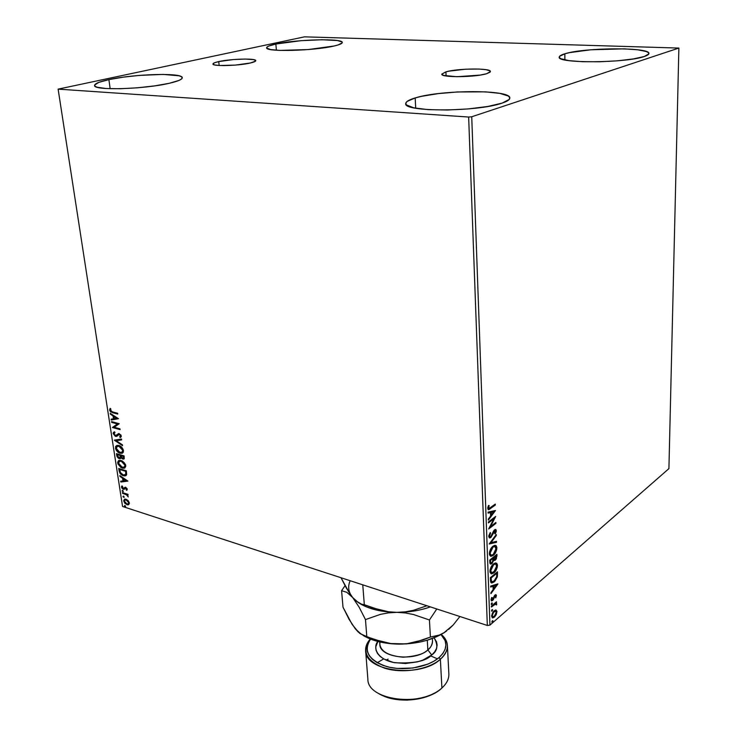 <?xml version="1.0" encoding="UTF-8"?>
<svg xmlns="http://www.w3.org/2000/svg" width="737" height="737" viewBox="0 0 737 737"><rect width="100%" height="100%" fill="white"/><g stroke="black" fill="none" stroke-linecap="round" stroke-linejoin="round"><path stroke-width="1.11" d="M218.732 61.576L219.147 65.492L218.732 61.576L233.445 59.559L245.329 59.052L253.639 59.623L255.73 60.535L255.573 61.107L250.322 63.004C238.484 65.851 212.228 66.523 212.938 63.999C212.956 63.235 214.882 62.424 218.732 61.576C230.764 58.803 256.283 58.149 255.767 60.664C255.767 61.392 253.952 62.175 250.322 63.004L235.343 65.096L219.746 65.519L214.826 64.985L212.947 64.045L214.329 62.848L218.732 61.576M445.913 71.867L446.088 75.975L445.913 71.867L448.897 71.157L465.775 69.186L479.142 69.057L485.932 69.674L489.783 70.77L490.391 71.443L490.059 72.18L486.641 73.709C475.107 77.403 440.634 77.689 441.795 74.151L445.913 71.867C457.76 68.283 491.229 67.979 490.4 71.535L486.641 73.709L480.008 75.11L456.894 76.712L443.6 75.414L441.795 74.105L445.913 71.867M564.837 53.801L564.892 59.946L564.837 53.801L569.701 52.603L590.788 49.784L624.046 48.845L637.643 49.775L646.404 51.535L648.468 52.659L648.827 53.893L644.322 56.491C626.054 63.216 556.352 63.529 559.226 57.099C559.272 56.003 561.143 54.897 564.837 53.801C584.294 47.444 650.449 47.048 648.901 53.534C648.873 54.501 647.344 55.487 644.322 56.491L633.396 58.923L617.689 60.793L599.752 61.779L582.562 61.715L568.918 60.637L560.894 58.73L559.365 57.569L559.54 56.334L564.837 53.801M108.892 79.624L110.163 88.716L108.892 79.624L123.18 77.173L139.588 75.386L163.117 74.419L178.861 75.754L181.357 76.666L182.251 77.772L181.477 79.034L179.036 80.407L169.464 83.244C144.47 89.26 93.231 90.734 94.566 85.501C94.631 83.64 99.412 81.678 108.892 79.624C134.595 73.866 182.887 72.539 182.251 77.726C182.297 79.412 178.032 81.254 169.464 83.244L154.89 85.851L137.579 87.795L120.38 88.735L106.128 88.523L97.109 87.224L95.009 86.22L94.622 85.05L98.832 82.378L108.892 79.624M275.841 44.036L276.403 50.227L275.841 44.036L301.046 40.682L322.041 39.743L337.472 40.553L342.005 41.963L342.171 42.875L338.154 44.939L334.101 46.007C314.091 50.881 265.044 52.115 266.637 47.804C266.674 46.606 269.742 45.353 275.841 44.036C296.495 39.356 343.193 38.177 342.281 42.47C342.281 43.566 339.554 44.745 334.101 46.007L308.13 49.563L279.848 50.411L270.617 49.572L266.72 48.062L266.951 47.122L268.609 46.109L275.841 44.036M415.18 97.938L415.714 108.219L415.18 97.938L421.647 96.317L438.128 93.627L457.336 91.959L485.462 91.849L499.926 93.396L508.346 96.05L509.774 97.699L509.203 99.467L502.054 103.134C477.631 111.987 402.946 112.107 405.737 103.604C405.765 101.697 408.915 99.808 415.18 97.938C441.048 89.656 511.137 89.472 509.82 98.03C509.82 99.707 507.231 101.411 502.054 103.134L487.756 106.469L468.483 108.901L447.433 110.016L428.142 109.629L413.77 107.832L406.446 104.949L405.765 103.244L407.054 101.466L415.18 97.938M468.649 117.036L487.323 625.464L122.554 506.476L58.122 89.131L468.649 117.036L471.735 116.759L678.878 48.062L668.92 468.631L489.948 625.105L471.735 116.759L678.878 48.062L304.473 36.85L58.122 89.131L468.649 117.036L471.735 116.759L489.948 625.105L668.92 468.631L678.878 48.062L304.473 36.85L58.122 89.131L122.554 506.476L487.323 625.464L489.948 625.105L487.323 625.464L468.649 117.036M128.137 500.57L125.115 499.06L123.623 500.736L124.94 503.435L127.906 504.863L129.39 503.472L128.137 500.57L126.064 499.216L124.544 499.17L123.659 501.049L126.911 504.707L128.478 504.753L129.362 502.892L128.137 500.57M122.453 492.583L122.563 493.339L126.718 494.886L128.275 496.941L127.271 494.831L128.081 495.089L127.971 494.343L122.453 492.583L122.563 493.339L126.322 494.647L128.275 496.941L127.271 494.831L128.081 495.089L127.971 494.343L122.453 492.583M127.271 489.138L125.382 487.185L123.061 488.465L122.241 487.544L122.618 486.475L122.038 485.886L121.605 486.374L121.78 487.94L123.088 489.184L124.185 489.313L125.741 488.005L126.7 490.345L127.271 489.138L125.594 487.24L123.217 488.53L122.038 485.886L121.531 487.203L123.365 489.294L124.185 489.313L125.327 488.005L126.598 488.972L126.156 489.755L126.7 490.345L127.271 489.138M119.099 470.777L119.974 473.228L122.02 475.107L124.406 475.918L126.469 475.07L126.349 470.786L118.74 468.474L119.099 470.777L119.265 468.64L119.099 470.777C119.781 473.504 121.209 475.144 123.374 475.706L125.594 475.798L126.653 474.573L126.349 470.786L118.74 468.474L119.099 470.777M116.464 453.651L117.091 456.7L118.491 458.285L120.186 458.7L120.997 457.649L122.766 459.068L124.258 458.635L124.092 455.899L116.464 453.651L116.768 455.65L119.293 458.654L120.269 458.672L120.997 457.649L123.742 459.096L124.092 455.899L116.464 453.651M114.382 440.109L122.545 445.673L122.416 444.826L116.234 440.698L121.669 439.888L121.541 439.04L114.401 440.238L122.545 445.673L122.416 444.826L116.234 440.698L121.669 439.888L121.541 439.04L114.382 440.109M111.656 422.384L117.367 423.959L112.448 427.488L120.113 429.625L119.993 428.842L114.263 427.248L119.219 423.711L111.536 421.601L111.656 422.384L112.07 421.748L111.656 422.384L117.367 423.959L112.448 427.488L120.113 429.625L119.993 428.842L114.263 427.248L119.219 423.711L111.536 421.601L111.656 422.384M112.512 411.9L110.725 411.025L110.817 408.915L110.163 408.353L109.573 410.067L110.559 411.817L117.763 414.074L117.644 413.282L112.512 411.9L110.366 410.269L110.817 408.915L110.163 408.353L109.573 410.067L112.558 412.674L117.763 414.074L117.644 413.282L112.512 411.9M118.464 418.699L110.264 413.319L110.393 414.185L113.019 415.898L113.461 418.791L111.167 419.169L111.296 420.026L118.464 418.699L111.296 420.026L118.464 418.699L110.264 413.319L110.393 414.185L113.019 415.898L113.461 418.791L111.167 419.169L111.296 420.026L111.665 419.086L111.775 419.804L118.454 418.699M116.667 435.309L117.69 434.36L115.488 435.576L113.977 433.789L115 432.564L114.521 431.818L113.203 433.632L115.23 436.221L116.879 436.24L119.339 434.425L120.417 435.493L119.689 436.811L120.26 437.557L121.246 436.59L120.914 435.005L118.602 433.559L116.345 435.456L115.212 435.475L114.005 433.946L115 432.564L114.521 431.818L113.351 432.555L113.203 433.632L114.235 431.9M118.814 445.47L116.888 445.397L115.562 446.604L116.096 450.021L119.339 452.969L122.535 453.071L123.346 452.103L123.365 450.021L120.813 446.475L116.842 445.415L115.442 448.197C116.335 450.961 117.874 452.629 120.039 453.227L122.084 453.292L123.457 450.482C122.535 447.718 120.988 446.042 118.814 445.47M121.098 460.413L118.639 460.57L117.69 462.228L117.966 463.997L120.914 467.479L122.987 468.253L124.802 467.967L125.76 466.291L125.483 464.503L122.489 461.03L119.081 460.358L117.727 463.076L122.305 468.096L124.396 468.161L125.723 465.416L121.098 460.413M127.906 481.095L119.836 475.586L119.965 476.415L122.545 478.175L122.968 480.948L120.702 481.206L120.831 482.026L127.906 481.095L119.836 475.586L119.965 476.415L122.545 478.175L122.968 480.948L120.702 481.206L120.831 482.026L127.906 481.095M122.618 490.372L122.185 491.091L123.199 491.607L122.839 490.474L122.084 490.805L123.134 491.634L122.618 490.372M123.503 496.13L123.07 496.849L124.083 497.364L123.724 496.241L122.968 496.554L124.019 497.392L123.503 496.13M124.931 505.481L124.442 506.043L125.511 506.706L125.152 505.582L124.406 505.895L125.456 506.734L124.931 505.481M496.019 610.006L494.168 610.724L492.445 613.018L491.625 616.252L492.62 617.901L494.628 616.943L496.351 614.363L496.922 611.295L495.881 609.978L494.168 610.724L491.625 616.252L492.638 617.901L494.389 617.164L496.185 614.732L496.95 611.636L496.019 610.006M491.367 606.155L491.395 607.039L495.264 604.018L496.545 604.902L496.6 603.631L495.798 603.271L496.526 601.742L491.367 606.155L491.395 607.039L495.66 603.962L496.545 604.902L496.701 604.082L495.798 603.271L496.526 601.742L491.367 606.155M496.416 595.533L495.918 594.63L494.803 595.183L492.27 599.835L491.69 599.273L492.196 597.587L491.69 597.486L491.054 599.623L491.422 600.83L493.228 599.835L495.181 595.763L495.761 595.947L495.734 597.864L496.416 595.533L495.725 595.855L496.416 595.533L495.863 594.612L495.006 594.989L493.55 597.624L494.094 597.808L495.485 595.68L495.734 597.864L496.416 595.533M490.464 580.388L490.759 582.221L491.653 582.995L495.071 581.042L497.272 576.997L497.484 571.792L490.363 577.661L490.464 580.388L491.736 583.013L494.094 581.981L497.383 576.546L497.484 571.792L490.363 577.661L490.464 580.388M489.746 560.092L490.031 563.519L490.547 564.045L491.975 563.612L493.744 560.258L494.868 560.424L496.323 558.886L496.913 554.316L489.746 560.092L489.829 562.469L490.778 564.1L491.975 563.612L493.744 560.258L495.301 560.138L496.968 555.993L496.913 554.316L489.746 560.092M489.184 544.007L496.526 542.303L496.489 541.308L490.934 542.708L496.305 535.495L496.268 534.491L489.184 544.007L496.526 542.303L496.489 541.308L490.934 542.708L496.305 535.495L496.268 534.491L489.184 544.007M488.447 522.92L493.854 518.774L488.659 529L495.909 523.399L495.872 522.469L490.474 526.633L495.679 516.425L488.41 521.98L488.447 522.92L493.854 518.774L488.659 529L495.909 523.399L495.872 522.469L490.474 526.633L495.679 516.425L488.41 521.98L488.447 522.92M490.427 507.738L488.769 508.484L489.092 505.527L488.511 505.462L487.737 508.429L488.76 509.718L495.31 505.048L495.273 504.108L488.981 508.548L488.493 507.848L489.092 505.527L488.511 505.462L487.737 508.429L488.511 509.737L495.31 505.048L495.273 504.108L490.427 507.738M495.485 510.511L488.06 512.104L488.097 513.127L490.492 512.611L490.612 516.047L488.309 519.078L488.345 520.101L495.485 510.511L488.06 512.104L488.097 513.127L490.492 512.611L490.612 516.047L488.309 519.078L488.345 520.101L495.485 510.511M488.732 536.518L489.46 537.899L490.953 537.384L494.969 530.529L495.596 531.211L494.73 533.542L495.19 533.92L496.25 531.524L495.955 529.599L494.877 529.608L493.753 530.732L490.759 536.591L489.912 536.812L489.506 536.168L490.621 533.035L490.225 532.565L488.788 535.716L489.69 537.946L490.787 537.522L495.163 530.502L495.19 533.92L496.333 530.649L495.559 529.424L494.582 529.811L490.759 536.591L490.068 536.849L489.469 535.863L490.621 533.035L490.225 532.565L488.732 536.518M492.942 546.237L489.635 551.525L489.469 554.832L490.778 556.269L493.937 554.786L496.6 550.06L496.876 547.48L496.194 545.739L494.767 545.334L492.942 546.237C490.888 547.831 489.69 550.364 489.34 553.846L490.999 556.306L493.283 555.366C495.347 553.763 496.554 551.221 496.885 547.738L495.255 545.316L492.942 546.237M493.541 563.888L490.252 569.194L490.087 572.465L491.386 573.856L494.527 572.327L497.18 567.591L497.447 565.021L496.775 563.326L495.356 562.957L493.541 563.888C491.505 565.509 490.308 568.043 489.958 571.488L491.551 573.883L493.882 572.916C495.927 571.276 497.125 568.734 497.457 565.288L495.9 562.93L493.541 563.888M497.88 583.87L490.658 586.072L490.695 587.048L493.025 586.339L493.136 589.609L490.897 592.723L490.925 593.69L497.89 584.026L490.658 586.072L490.695 587.048L493.025 586.339L493.136 589.609L490.897 592.723L490.925 593.69L497.88 583.87M491.772 602.921L491.422 604.543L492.38 603.336L491.772 602.921L491.45 604.552L492.39 603.152L491.772 602.921M492.003 609.711L491.441 610.955L492.159 611.084L492.371 609.545L491.441 610.955L492.058 611.185L492.62 609.941L491.975 609.739M492.39 620.711L492.049 622.332L492.961 621.3L492.491 620.637L491.828 621.964L492.445 622.175L493.007 620.932L492.39 620.711M494.628 504.587L495.31 505.048L494.638 504.873L489.727 508.567L490.391 508.742L488.087 509.534L494.628 504.587M487.94 506.982L488.576 507.148L487.94 506.982M488.106 508.309L487.839 507.406L488.806 508.502M494.674 510.686L488.309 519.088L494.674 510.686M489.829 512.436L488.087 512.814L489.829 512.436M493.081 511.736L490.584 512.27L490.676 514.896L491.339 515.08L490.676 514.896L490.584 512.27L493.744 511.911L491.339 515.08L491.257 512.455L493.081 511.736M494.601 517.245L493.818 518.765L493.191 518.59L493.854 518.774L494.601 517.245M489.856 526.467L490.474 526.633L489.856 526.467M495.236 522.966L495.909 523.399L495.246 523.224L489.064 527.987L495.236 522.966M493.191 518.59L488.419 522.247L493.191 518.59M490.022 532.869L490.621 533.035L490.022 532.869M489.082 536.508L488.815 535.559L489.469 535.863L488.815 535.679L489.193 536.591M495.319 529.442L496.333 530.649L495.669 530.465L495.596 531.303L495.319 529.442M494.647 530.364L493.735 530.769L494.647 530.364M493.164 531.838L493.735 531.994L493.164 531.838M492.473 533.533L493.053 533.699L492.473 533.533M490.989 536.389L490.123 537.337L490.787 537.522L489.211 537.761L490.989 536.389M495.66 535.32L496.305 535.495L495.66 535.32M490.289 542.524L490.934 542.708L490.289 542.524M495.844 541.465L496.526 542.303L489.368 543.759L495.863 542.119L495.844 541.465M495.218 545.316L496.885 547.738L496.231 547.554L496.139 548.964L496.102 546.578L495.328 545.389M494.149 553.579L492.629 555.182L493.283 555.366L490.381 556.113L492.307 555.422L494.149 553.579M490.575 555.007L489.635 554.15L489.423 552.584M491.441 547.821L494.149 546.218M489.432 552.418L490.077 553.22L490.639 550.447L492.721 547.37L494.518 546.412L495.789 547.001L496.158 548.365L493.256 554.454L491.367 555.219L489.423 553.026L490.962 555.099L490.077 553.22L492.979 547.158L492.316 546.965L494.84 546.403L496.102 549.277L494.278 553.432L492.74 554.823L490.98 555.108M494.61 546.338L492.316 546.965M496.287 554.832L496.314 555.799L496.968 555.993L496.314 555.799L496.25 557.135L496.287 554.832M493.716 559.319L493.283 557.937L493.947 558.13L496.213 555.818L495.559 555.624L493.274 557.476L493.928 557.66L496.213 555.818L496.01 558.222L494.638 559.945L495.301 560.138L493.836 560.36L495.43 559.079L494.499 559.54L493.274 557.476L495.559 555.624L496.213 555.818L494.997 559.411L494.287 559.457L493.928 557.66L493.274 557.476L493.864 559.346M493.191 560.102L493.744 560.258L493.191 560.102M492.104 562.552L491.321 563.418L491.975 563.612L490.308 563.906L492.104 562.552M490.298 562.727L489.865 560.221L492.537 558.066L493.191 558.259L493.173 560.231L491.938 562.699L491.183 562.994L489.902 561.262L490.999 562.939M490.556 561.456L490.52 560.406L489.865 560.221L489.902 561.262L490.556 561.456L490.52 560.406L493.191 558.259L492.537 558.066L489.865 560.221L490.52 560.406L493.191 558.259L492.353 562.285L490.916 562.893L490.556 561.456M495.844 562.921L497.457 565.288L496.812 565.095L496.72 566.458L496.674 564.137L495.918 562.967M494.61 571.276L493.228 572.713L493.882 572.916L490.943 573.69L492.583 573.183L494.61 571.276M491.183 572.594L490.252 571.765L490.05 570.106L491.533 572.686M495.227 563.943L492.924 564.606L495.467 564.017L496.738 565.915L493.854 572.004L491.938 572.806L490.695 570.862L493.578 564.8L492.159 565.334L494.739 563.814M490.695 570.862L490.041 570.659L490.695 570.862L492.565 565.823L494.61 564.155L496.167 564.339L496.6 567.287L494.868 570.972L491.837 572.787L490.695 570.862M496.858 572.308L496.895 573.368L497.549 573.561L496.895 573.368L496.756 576.214L496.858 572.308M496.738 576.352L497.383 576.546L496.738 576.352M491.284 582.82L494.868 580.314L493.44 581.788L494.094 581.981L491.211 582.82M491.441 581.668L490.704 580.756L490.483 577.762L496.139 573.091L490.483 577.762L491.137 577.965L496.793 573.294L496.139 573.091L496.793 573.294L496.701 576.629L494.066 581.088L492.252 581.898L490.778 580.996L491.929 581.797M491.432 581.189L491.164 578.932L490.51 578.738L490.778 580.996L491.432 581.189L491.137 577.965L490.483 577.762L490.51 578.738L491.164 578.932L491.137 577.965L496.793 573.294L496.701 576.629L495.614 579.319L492.998 581.769L491.432 581.189M497.014 584.137L496.139 585.353L497.014 584.137M493.799 588.596L493.136 589.526L493.799 588.596M492.371 586.145L490.685 586.661L492.371 586.145M495.531 585.169L493.117 585.915L493.2 588.412L493.854 588.614L493.2 588.412L493.117 585.915L496.185 585.371L493.854 588.614L493.762 586.118L496.185 585.371L495.531 585.169M494.039 596.288L494.601 596.463L494.039 596.288M493.412 599.549L494.094 597.808L493.541 597.633L492.067 599.863L492.196 597.587L491.69 597.486L491.054 599.918L491.69 600.922L493.412 599.549L492.832 599.365L493.412 599.549M491.643 600.554L492.574 599.642L491.975 600.314L492.62 600.517L491.284 600.701M491.118 599.098L491.69 599.273L491.118 599.098M491.736 602.949L492.39 603.152L491.736 602.949L491.201 604.165L491.736 602.949M491.211 604.202L491.819 604.395L491.211 604.202M495.909 602.276L496.554 602.626L495.153 603.069L495.798 603.271L495.153 603.069L495.909 602.276M495.844 603.271L496.701 604.082L496.019 604.239L495.844 603.271M496.038 604.745L496.545 604.902L496.038 604.745M495.172 603.806L491.376 606.302L495.172 603.806M491.441 610.955L492.058 611.185L491.441 610.982M495.752 609.969L496.95 611.636L496.296 611.913L495.752 609.969M495.669 614.566L496.185 614.732L495.669 614.566M492.307 617.698L494.564 616.104L493.744 616.961L494.389 617.164L492.159 617.707M492.233 616.648L491.634 615.736L492.767 616.814M494.241 610.936L493.55 611.397L495.54 611.019L496.323 612.18L494.361 616.289L492.979 616.878L492.261 615.699L493.965 611.084M492.261 615.699L491.653 615.506L492.261 615.699L493.523 612.327L495.863 611.13L496.287 612.779L495.034 615.57L493.025 616.887L492.261 615.699M492.371 620.729L493.007 620.932L492.371 620.729L491.828 621.936L492.362 620.747M491.828 621.964L492.445 622.175L491.828 621.982M491.339 515.08L491.257 512.455L493.744 511.911L491.339 515.08M493.854 588.614L493.762 586.118L496.185 585.371L493.854 588.614M117.708 413.706L112.558 412.674L113.028 412.453L110.053 409.846L109.573 410.067L110.338 408.51L110.117 410.14L111.296 411.79L117.708 413.706M113.931 418.561L113.461 418.791L113.931 418.561L113.498 415.677L110.393 414.185L110.836 413.697L113.498 415.677L113.931 418.561M117.082 418.036L113.857 416.451L117.082 418.036L114.198 418.662L113.857 416.451L117.082 418.036M120.057 429.247L112.448 427.488L117.837 423.738L112.135 422.163L117.837 423.738L112.918 427.267L120.057 429.247M119.809 436.755L120.711 437.299L120.168 436.58L120.942 435.493L119.689 436.811L120.38 437.492L121.264 435.954L119.191 433.632L117.22 434.581L118.031 433.936M117.036 436.138L115.598 436.359L116.63 436.35L118.758 434.415L120.942 435.493L119.818 434.194L119.044 434.277M113.203 433.632L115.598 436.359L116.068 436.129L113.673 433.402L113.203 433.632M114.088 432.02L114.005 434.369L116.75 436.193M119.302 434.167L120.665 434.812L120.831 436.111M121.642 439.731L116.234 440.698L121.642 439.731M122.453 445.065L114.908 440.026L122.453 445.065M122.314 453.117L120.509 452.988C118.344 452.398 116.805 450.722 115.912 447.967L116.372 445.821M116.068 446.29L116.004 448.428L117.119 450.602L119.108 452.38L121.845 453.181M121.974 452.297L123.143 450.049L121.568 452.5L119.919 452.454L116.216 448.4L117.34 446.198L119.412 446.014L117.404 446.171L119.412 446.014L121.642 447.35L123.07 449.681L122.904 451.569M122.757 451.781L122.139 452.223M118.943 446.244L122.683 450.279L123.143 450.049L119.412 446.014L118.943 446.244L122.324 449.165L122.701 450.98L121.669 452.463L118.795 451.965L116.566 449.515L116.593 446.696L118.943 446.244M124.083 458.893L122.766 459.068L123.226 458.829L120.997 457.649L124.083 458.893M120.61 458.478L119.293 458.654L119.753 458.414L117.238 455.42L116.768 455.65L116.99 453.808L117.975 457.143L120.61 458.478M119.993 457.806L120.813 456.839L120.352 457.078L120.656 455.254L120.352 457.078L119.173 457.88L117.496 455.53L117.828 454.416L120.656 455.254L120.435 457.594M123.475 458.119L123.89 456.203L123.217 458.322L122.628 458.294L121.034 456.111L121.439 455.484L123.89 456.203L123.871 457.972M120.969 455.715L123.89 456.203L120.969 455.715L123.42 456.433L123.411 458.202L121.55 457.53L120.969 455.715M117.358 454.646L120.656 455.254L117.358 454.646L120.195 455.484L120.113 457.705L118.04 457.041L117.358 454.646M124.875 467.921L122.305 468.096L122.766 467.857L118.196 462.845L117.727 463.076L118.657 460.717M118.353 461.187L118.289 463.297L119.394 465.462L121.384 467.24L124.102 468.059M120.076 460.883L121.688 460.947L119.716 461.058M124.295 467.157L125.41 464.983L123.871 467.378L122.185 467.332L118.5 463.287L119.587 461.132L121.964 461.04L124.489 462.956L125.437 465.333L124.406 467.12M121.218 461.178L124.94 465.222L125.41 464.983L121.688 460.947L121.218 461.178L124.59 464.117L124.968 465.904L123.936 467.359L121.071 466.834L118.841 464.393L118.878 461.602L121.218 461.178M126.027 475.568L123.834 475.466C121.669 474.904 120.242 473.265 119.56 470.547L120.278 472.749L121.808 474.416L124.102 475.54L126.027 475.568M125.354 474.84L126.34 473.707L125.87 473.946L126.147 471.072L125.87 473.946L124.995 475.024L123.254 474.941L120.269 472.399L119.634 469.478L126.147 471.072L120.103 469.239L126.147 471.072L126.156 474.223M127.833 481.04L120.831 482.026L121.19 481.15L121.292 481.786L127.833 481.04M123.429 480.708L122.968 480.948L123.005 477.935L119.965 476.415L120.398 475.964L123.005 477.935L123.429 480.708M126.543 480.349L123.374 478.737L126.543 480.349L123.696 480.865L123.374 478.737L126.543 480.349M126.626 489.506L127.068 489.994L126.156 489.755L127.059 488.723L125.649 487.83M124.461 489.119L123.365 489.294L123.825 489.055L121.992 486.964L121.531 487.203L122.139 485.987L122.462 488.032L124.461 489.119M124.185 488.281L124.627 487.654M125.834 487.747L126.939 488.391L126.709 489.451M123.337 491.404L122.084 490.805L122.545 490.354L123.337 491.404M128.017 494.684L127.271 494.831L128.017 494.684M127.372 494.776L122.563 493.339L122.968 492.749L127.372 494.776M124.221 497.153L122.968 496.554L123.429 496.121L124.221 497.153M124.286 499.493L124.277 501.455L125.401 503.187L127.114 504.366L128.874 504.523L126.911 504.707L127.363 504.458L124.12 500.801L123.659 501.049L124.489 499.235M125.152 499.824L126.635 499.714L128.302 500.828L129.141 502.422L128.588 503.693M125.308 499.732L126.635 499.714L126.174 499.962L126.635 499.714L129.141 502.422L127.998 503.997L126.792 503.951L124.332 501.271L124.949 499.935L126.174 499.962L128.68 502.671L129.141 502.422L128.275 503.85M125.659 506.494L124.406 505.895L124.866 505.462L125.659 506.494M114.198 418.662L113.857 416.451L116.612 418.257L114.198 418.662M125.677 471.312L125.741 474.37L123.466 475.006L120.536 472.905L119.634 469.478L125.677 471.312M123.696 480.865L123.374 478.737L126.082 480.588L123.696 480.865M126.792 503.951L124.682 502.229L124.313 500.819L124.848 499.981L126.93 500.303L128.459 501.971L128.385 503.758L126.792 503.951M365.644 650.799C365.377 646.69 366.925 642.756 370.306 638.997C361.296 651.268 366.178 661.034 384.954 668.293C402.955 673.821 428.694 669.564 440.376 659.247C420.587 678.289 365.008 671.591 365.644 650.799L367.874 679.164C367.312 700.5 422.347 707.483 441.905 688.008L440.376 659.247L439.077 657.551L442.826 653.553L445.12 649.297L445.903 644.967L445.166 640.729L441.012 634.557C448.068 641.964 447.423 649.629 439.077 657.551L440.376 659.247C449.404 650.541 449.708 642.259 441.27 634.41C445.102 637.708 447.156 641.402 447.414 645.511C447.608 650.347 445.259 654.926 440.376 659.247L441.905 688.008C446.733 683.586 449.054 678.888 448.851 673.922L447.414 645.511M377.224 662.747L383.655 658.906M430.601 655.866L437.465 658.85M385.939 660.066L388.132 659.136M380.025 642.001L379.85 644.378C381.02 651.637 388.814 655.921 403.231 657.201C416.064 656.298 424.272 653.866 427.838 649.905L431.716 654.972C426.244 661.144 413.872 663.724 394.599 662.71C376.285 659.228 372.784 647.086 377.86 641.466L375.769 646.929L376.045 650.255L377.501 653.452L380.089 656.391L383.719 658.942L393.549 662.499L405.442 663.53L417.501 661.854L422.974 660.066L431.716 654.972L434.646 651.877L436.47 648.578L437.115 645.216L436.571 641.918L434.093 637.827C438.395 645.308 437.603 651.02 431.716 654.972L427.838 649.905C431.081 647.114 432.628 644.129 432.499 640.969C432.25 644.829 430.703 647.805 427.838 649.905L427.285 640.213L427.838 649.905C414.968 661.964 379.481 657.708 379.85 644.378L379.666 641.918M358.772 602.958L352.691 597.56C348.371 592.179 347.532 586.578 350.195 580.728C347.532 586.578 348.371 592.179 352.691 597.56L359.057 607.039L365.478 619.596L380.476 614.354L388.482 612.862L396.865 612.355C408.878 612.355 420.053 610.531 430.38 606.892C420.053 610.531 408.878 612.355 396.865 612.355C381.462 612.106 369.044 609.121 359.601 603.41C369.044 609.121 381.462 612.106 396.865 612.355L405.258 611.848L413.328 610.337L426.916 605.759L413.328 610.337L405.258 611.848L396.865 612.355L388.537 611.774L372.176 607.776L364.318 604.727L362.761 584.837L364.318 604.727L361.591 604.211L355.805 600.802L352.691 597.56L346.454 588.264L341.038 577.744L349.568 593.349L352.691 597.56L357.657 602.101M444.264 632.613L439.169 635.534L427.147 640.26L420.431 641.973L406.216 643.926L390.757 643.539L374.571 639.578L366.796 636.575L365.478 619.596L380.476 614.354L388.482 612.862L396.865 612.355L388.537 611.774L380.274 610.19L364.318 604.727M452.177 625.953L444.006 632.733L439.427 635.018L430.399 637.063L429.441 619.983L413.485 614.52L405.203 612.935L396.865 612.355L405.203 612.935L413.485 614.52L429.441 619.983L436.792 608.983L429.441 619.983L430.399 637.063L415.29 642.213L407.303 643.659L398.993 644.129L391.881 643.806L378.496 641.632L372.471 639.817L363.212 635.506C372.517 640.987 384.447 643.862 398.993 644.129C418.413 643.926 434.24 639.578 446.484 631.084M358.366 631.987L352.139 624.423L343 607.168L341.59 590.706L345.036 585.703L341.59 590.706L346.749 592.281L352.691 597.56L359.057 607.039L365.478 619.596L366.796 636.575L360.043 633.58L355.243 628.744L352.995 625.289M361.36 634.308L355.243 628.744L358.339 632.125L364.087 635.865L382.586 641.964L390.757 643.539L398.993 644.129L407.303 643.659L422.964 639.956L430.399 637.063L439.427 635.018L444.006 632.733L453.135 625.059L459.897 616.519L453.135 625.059L448.64 629.389M352.691 597.56L346.749 592.281L341.59 590.706L343 607.168L349.034 619.246L355.243 628.744M435.751 692.467L429.643 695.553L422.651 697.921L407.229 700.132L399.426 699.864L392.001 698.704L381.158 694.853C396.174 703.107 423.876 701.32 437.695 691.205M439.077 657.551L434.019 661.135L427.828 664.157L413.098 668.008L397.28 668.431L389.781 667.317L382.973 665.373L377.123 662.683L372.461 659.375L369.163 655.58L367.339 651.462L367.026 647.178L368.224 642.894L370.582 639.117C363.074 650.872 368.399 660.011 386.557 666.524C403.876 671.462 427.994 667.289 439.077 657.551M441.905 688.008L441.03 688.763C426.88 701.311 393.199 703.494 377.547 692.872M489.912 536.812L489.405 536.665M495.163 530.502L494.499 530.327M490.999 556.306L490.409 556.131M494.84 546.403L494.186 546.218M494.352 559.494L493.845 559.346M491.551 573.883L490.98 573.708M495.467 564.017L494.813 563.823M495.485 595.68L494.831 595.478M495.66 603.962L495.006 603.76M495.54 611.019L494.896 610.816M118.758 434.415L119.237 434.185M122.084 453.292L122.545 453.052M117.34 446.198L117.809 445.968M124.396 468.161L124.857 467.931M119.587 461.132L120.048 460.892M125.327 488.005L125.787 487.765M124.949 499.935L125.41 499.686M432.361 638.509L432.499 640.969"/></g></svg>
